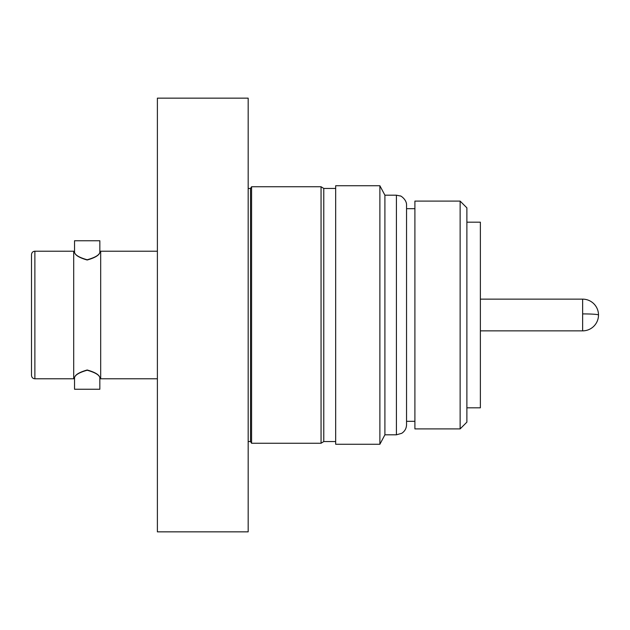 <?xml version="1.0" encoding="UTF-8"?>
<svg xmlns="http://www.w3.org/2000/svg" width="630" height="630" viewBox="0 0 630 630"><rect width="100%" height="100%" fill="white"/><g stroke="black" fill="none" stroke-linecap="round" stroke-linejoin="round"><path stroke-width="0.94" d="M74.545 377.622L73.694 378.787L73.694 251.213L74.545 252.378L74.529 240.755L99.847 240.755L74.529 240.755M87.184 259.765C79.388 257.575 75.167 255.111 74.529 252.362C75.135 255.229 79.356 257.78 87.184 260.001C94.988 257.804 99.209 255.252 99.847 252.362C99.241 255.087 95.02 257.552 87.184 259.765M87.184 370.235C79.388 372.425 75.167 374.889 74.529 377.638C75.135 374.771 79.356 372.22 87.184 369.999C94.988 372.196 99.209 374.748 99.847 377.638C99.241 374.913 95.02 372.448 87.184 370.235M157.39 251.213L100.682 251.213L100.682 378.787L99.831 377.622L99.847 389.245L74.529 389.245L74.529 377.638M31.5 254.591L31.5 375.409C31.721 377.48 32.847 378.606 34.878 378.787L34.878 251.213C32.847 251.394 31.721 252.52 31.5 254.591M248.173 163.304L248.173 466.696M335.672 441.559L323.773 441.559L321.056 443.252L251.583 443.252L250.535 441.559L250.535 188.441L248.511 188.441M323.773 441.559L323.773 188.441L321.056 186.748L251.583 186.748L251.583 443.252M321.056 443.252L321.056 186.748M466.877 222.185L480.375 222.185L480.375 407.815L466.877 407.815M466.877 207.845L466.877 422.155L460.128 428.904L460.128 201.096L466.877 207.845M460.128 428.904L414.902 428.904L414.902 201.096L460.128 201.096M406.547 398.853L406.547 205.309L406.547 424.691L406.547 421.312L414.902 421.312M406.547 205.309C406.964 199.403 399.837 195.182 400.436 196.017L396.42 195.19L396.42 434.81L384.906 434.81L384.906 195.19L379.882 185.74L335.672 185.74L335.672 444.26L379.882 444.26L379.882 185.74M248.173 98.154L248.173 531.846L157.39 531.846L157.39 98.154L248.173 98.154M480.375 330.86L582.64 330.86L582.64 299.14L480.375 299.14M582.64 330.86A15.86 15.86 0 0 0 598.5 315A15.86 1.095 180 0 0 582.64 313.905M99.847 252.362L99.847 240.755M73.694 251.213L34.878 251.213M335.672 188.441L323.773 188.441M250.535 188.441L251.583 186.748M414.902 208.688L406.547 208.688M396.42 195.19L384.906 195.19M384.906 434.81L379.882 444.26M396.42 434.81L401.712 433.322C404.814 431.282 406.429 428.4 406.547 424.691M598.5 315A15.86 15.86 0 0 0 582.64 299.14M250.535 441.559L248.511 441.559M73.694 378.787L34.878 378.787M99.831 252.378L100.682 251.213M157.39 378.787L100.682 378.787"/></g></svg>
